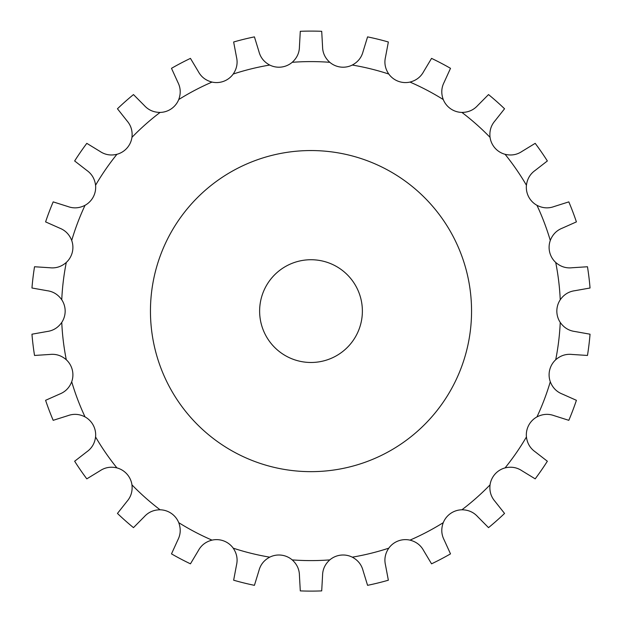 <?xml version="1.0" encoding="UTF-8"?>
<svg xmlns="http://www.w3.org/2000/svg" width="622" height="622" viewBox="0 0 622 622"><rect width="100%" height="100%" fill="white"/><g stroke="black" fill="none" stroke-linecap="round" stroke-linejoin="round"><path stroke-width="0.93" d="M321.706 31.302L322.561 46.658C322.624 52.808 325.042 58.025 329.8 62.309A20.549 20.549 0 0 0 340.631 67.059L340.631 67.059A20.549 20.549 0 0 0 352.285 65.046C357.938 62.021 361.522 57.527 363.061 51.572L367.571 36.877A280.001 280.001 0 0 1 388.353 41.993L385.508 57.107C384.101 63.094 385.197 68.739 388.789 74.041A20.549 20.549 0 0 0 409.976 82.073C416.18 80.487 420.744 76.988 423.66 71.577L431.551 58.382A280.001 280.001 0 0 1 450.507 68.327L444.131 82.322C441.332 87.795 441.045 93.541 443.261 99.543A20.549 20.549 0 0 0 461.905 112.419C468.312 112.364 473.575 110.055 477.704 105.499L488.527 94.575A280.001 280.001 0 0 1 504.551 108.772L495.011 120.831C490.983 125.473 489.327 130.978 490.05 137.345A20.549 20.549 0 0 0 505.072 154.303C511.307 155.788 516.968 154.808 522.068 151.364L535.192 143.348A280.001 280.001 0 0 1 547.352 160.966L535.2 170.397C530.177 173.942 527.254 178.895 526.43 185.239A20.549 20.549 0 0 0 536.957 205.307C542.656 208.23 548.386 208.642 554.163 206.52L568.819 201.878A280.001 280.001 0 0 1 576.407 221.891L562.358 228.134C556.636 230.381 552.608 234.486 550.291 240.457A20.549 20.549 0 0 0 555.71 262.453C560.539 266.659 566.012 268.424 572.123 267.748L587.471 266.752A280.001 280.001 0 0 1 590.045 288.002L574.907 290.699C568.811 291.508 563.921 294.533 560.243 299.773A20.549 20.549 0 0 0 560.243 322.429C563.921 327.67 568.811 330.694 574.907 331.503L590.045 334.201A280.001 280.001 0 0 1 587.471 355.457L572.123 354.454C566.012 353.778 560.539 355.543 555.71 359.749A20.549 20.549 0 0 0 550.291 381.752C552.608 387.716 556.636 391.821 562.358 394.068L576.407 400.311A280.001 280.001 0 0 1 568.819 420.324L554.163 415.683C548.386 413.568 542.656 413.972 536.957 416.903A20.549 20.549 0 0 0 526.43 436.963C527.254 443.315 530.177 448.26 535.2 451.813L547.352 461.236A280.001 280.001 0 0 1 535.192 478.854L522.068 470.838C516.968 467.402 511.307 466.422 505.072 467.899A20.549 20.549 0 0 0 490.05 484.857C489.327 491.224 490.983 496.729 495.011 501.379L504.551 513.438A280.001 280.001 0 0 1 488.527 527.635L477.704 516.711C473.575 512.147 468.312 509.846 461.905 509.791A20.549 20.549 0 0 0 443.261 522.659C441.045 528.669 441.332 534.407 444.131 539.888L450.507 553.875A280.001 280.001 0 0 1 431.551 563.827L423.66 550.625C420.744 545.214 416.18 541.715 409.976 540.129A20.549 20.549 0 0 0 388.789 548.161C385.197 553.463 384.101 559.108 385.508 565.095L388.353 580.209A280.001 280.001 0 0 1 367.571 585.333L363.061 570.631C361.522 564.675 357.938 560.189 352.285 557.164A20.549 20.549 0 0 0 329.8 559.893C325.042 564.177 322.624 569.394 322.561 575.544L321.706 590.9A280.001 280.001 0 0 1 300.294 590.9L299.439 575.544C299.376 569.394 296.958 564.177 292.2 559.893A20.549 20.549 0 0 0 269.715 557.164C264.062 560.189 260.478 564.675 258.939 570.631L254.429 585.333A280.001 280.001 0 0 1 233.647 580.209L236.492 565.095C237.899 559.108 236.803 553.463 233.211 548.161A20.549 20.549 0 0 0 212.024 540.129C205.82 541.715 201.256 545.214 198.34 550.625L190.449 563.827A280.001 280.001 0 0 1 171.493 553.875L177.869 539.888C180.668 534.407 180.955 528.669 178.739 522.659A20.549 20.549 0 0 0 160.095 509.791C153.688 509.846 148.425 512.147 144.296 516.711L133.473 527.635A280.001 280.001 0 0 1 117.449 513.438L126.989 501.379C131.017 496.729 132.673 491.224 131.95 484.857A20.549 20.549 0 0 0 116.928 467.899C110.693 466.422 105.032 467.402 99.932 470.838L86.808 478.854A280.001 280.001 0 0 1 74.648 461.236L86.8 451.813C91.823 448.26 94.746 443.315 95.57 436.963A20.549 20.549 0 0 0 85.043 416.903C79.344 413.972 73.614 413.568 67.837 415.683L53.181 420.324A280.001 280.001 0 0 1 45.593 400.311L59.642 394.068C65.364 391.821 69.392 387.716 71.709 381.752A20.549 20.549 0 0 0 66.29 359.749C61.461 355.543 55.988 353.778 49.877 354.454L34.529 355.457A280.001 280.001 0 0 1 31.955 334.201L47.093 331.503C53.189 330.694 58.079 327.67 61.757 322.429A20.549 20.549 0 0 0 61.757 299.773C58.079 294.533 53.189 291.508 47.093 290.699L31.955 288.002A280.001 280.001 0 0 1 34.529 266.752L49.877 267.748C55.988 268.424 61.461 266.659 66.29 262.453A20.549 20.549 0 0 0 71.709 240.457C69.392 234.486 65.364 230.381 59.642 228.134L45.593 221.891A280.001 280.001 0 0 1 53.181 201.878L67.837 206.52C73.614 208.642 79.344 208.23 85.043 205.307A20.549 20.549 0 0 0 95.57 185.239C94.746 178.895 91.823 173.942 86.8 170.397L74.648 160.966A280.001 280.001 0 0 1 86.808 143.348L99.932 151.364C105.032 154.808 110.693 155.788 116.928 154.303A20.549 20.549 0 0 0 131.95 137.345C132.673 130.978 131.017 125.473 126.989 120.831L117.449 108.772A280.001 280.001 0 0 1 133.473 94.575L144.296 105.499C148.425 110.055 153.688 112.364 160.095 112.419A20.549 20.549 0 0 0 178.739 99.543C180.955 93.541 180.668 87.795 177.869 82.322L171.493 68.327A280.001 280.001 0 0 1 190.449 58.382L198.34 71.577C201.256 76.988 205.82 80.487 212.024 82.073A20.549 20.549 0 0 0 233.211 74.041C236.803 68.739 237.899 63.094 236.492 57.107L233.647 41.993A280.001 280.001 0 0 1 254.429 36.877L258.939 51.572C260.478 57.527 264.062 62.021 269.715 65.046A20.549 20.549 0 0 0 281.369 67.059L281.369 67.059A20.549 20.549 0 0 0 292.2 62.309C296.958 58.025 299.376 52.808 299.439 46.658L300.294 31.302A280.001 280.001 0 0 1 321.706 31.302M362.377 311.101A51.377 51.377 0 0 0 285.311 266.613A51.377 51.377 0 0 0 285.311 355.597A51.377 51.377 0 0 0 362.377 311.101M471.554 311.101A160.554 160.554 0 0 0 230.723 172.061A160.554 160.554 0 0 0 230.723 450.141A160.554 160.554 0 0 0 471.554 311.101M329.8 62.309A249.5 249.5 0 0 0 292.2 62.309M269.715 65.046A249.5 249.5 0 0 0 233.211 74.041M212.024 82.073A249.5 249.5 0 0 0 178.739 99.543M160.095 112.419A249.5 249.5 0 0 0 131.95 137.345M116.928 154.303A249.5 249.5 0 0 0 95.57 185.239M85.043 205.307A249.5 249.5 0 0 0 71.709 240.457M66.29 262.453A249.5 249.5 0 0 0 61.757 299.773M61.757 322.429A249.5 249.5 0 0 0 66.29 359.749M71.709 381.752A249.5 249.5 0 0 0 85.043 416.903M95.57 436.963A249.5 249.5 0 0 0 116.928 467.899M131.95 484.857A249.5 249.5 0 0 0 160.095 509.791M178.739 522.659A249.5 249.5 0 0 0 212.024 540.129M233.211 548.161A249.5 249.5 0 0 0 269.715 557.164M292.2 559.893A249.5 249.5 0 0 0 329.8 559.893M352.285 557.164A249.5 249.5 0 0 0 388.789 548.161M409.976 540.129A249.5 249.5 0 0 0 443.261 522.659M461.905 509.791A249.5 249.5 0 0 0 490.05 484.857M505.072 467.899A249.5 249.5 0 0 0 526.43 436.963M536.957 416.903A249.5 249.5 0 0 0 550.291 381.752M555.71 359.749A249.5 249.5 0 0 0 560.243 322.429M560.243 299.773A249.5 249.5 0 0 0 555.71 262.453M550.291 240.457A249.5 249.5 0 0 0 536.957 205.307M526.43 185.239A249.5 249.5 0 0 0 505.072 154.303M490.05 137.345A249.5 249.5 0 0 0 461.905 112.419M443.261 99.543A249.5 249.5 0 0 0 409.976 82.073M388.789 74.041A249.5 249.5 0 0 0 352.285 65.046"/></g></svg>
